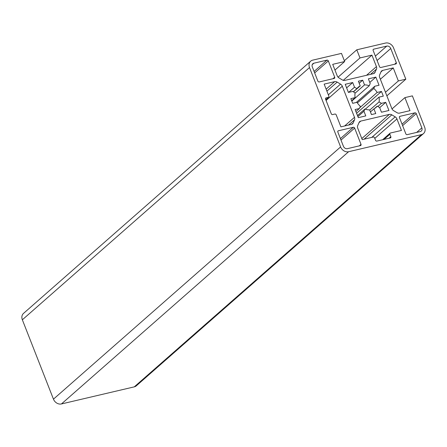 <?xml version="1.0" encoding="UTF-8"?>
<svg xmlns="http://www.w3.org/2000/svg" width="447" height="447" viewBox="0 0 447 447"><rect width="100%" height="100%" fill="white"/><g stroke="black" fill="none" stroke-linecap="round" stroke-linejoin="round"><path stroke-width="0.67" d="M364.528 84.896A13.471 11.091 -131.3 0 1 369.244 85.74L370.211 83.516L368.384 78.856L375.854 77.108L379.045 85.243L374.765 86.249L373.804 88.472A13.471 11.091 -131.3 0 1 377.156 92.462L381.475 91.451L383.308 96.133L378.995 97.144A13.471 11.091 -131.3 0 1 379.067 101.905L381.464 103.341L385.744 102.341L388.929 110.482L381.464 112.231L379.637 107.571L377.24 106.135A13.471 11.091 -131.3 0 1 375.966 107.504A13.471 11.091 -131.3 0 1 373.921 108.867L375.765 113.566L371.468 114.577L369.624 109.873A13.471 11.091 -131.3 0 1 364.908 109.029L363.947 111.253L365.775 115.913L358.304 117.662L355.114 109.526L359.394 108.52L360.355 106.297A13.471 11.091 -131.3 0 1 356.997 102.307L352.683 103.318L350.845 98.636L355.164 97.625A13.471 11.091 -131.3 0 1 355.091 92.864L352.694 91.428L348.414 92.428L345.224 84.287L352.694 82.539L354.521 87.199L356.918 88.635A13.471 11.091 -131.3 0 1 358.187 87.266A13.471 11.091 -131.3 0 1 360.232 85.902L358.393 81.203L362.685 80.192L364.528 84.896L355.024 93.244M351.8 101.067L369.244 85.74M356.918 88.635L353.314 91.797M353.437 91.875L360.232 85.902M355.164 97.625L351.655 100.704M357.477 115.555L364.908 109.029M377.24 106.135L374.446 108.587M370.434 111.929L373.921 108.867M378.995 97.144L365.305 109.169M369.725 110.118L379.067 101.905M405.831 79.186L398.361 80.935L393.254 67.91L382.721 70.386A3.593 2.956 48.7 0 0 381.626 70.939A3.593 2.956 48.7 0 0 380.984 71.833L379.632 74.951A3.593 2.956 48.7 0 0 379.659 77.454L391.846 108.554A3.593 2.956 48.7 0 0 393.623 110.649L396.981 112.661A3.593 2.956 48.7 0 0 399.467 113.119L410 110.649L404.898 97.625L412.369 95.87L424.65 127.211A6.733 5.543 -131.3 0 1 423.493 133.586A6.733 5.543 -131.3 0 1 421.437 134.631L348.604 151.717A6.733 5.543 -131.3 0 1 340.608 146.923L309.508 67.558A6.733 5.543 -131.3 0 1 310.665 61.183A6.733 5.543 -131.3 0 1 312.716 60.138L341.474 53.394L344.665 61.535L332.713 64.334L337.211 75.817A3.593 2.956 48.7 0 0 338.988 77.912L342.346 79.924A3.593 2.956 48.7 0 0 344.833 80.382L373.374 73.688A3.593 2.956 48.7 0 0 374.469 73.129A3.593 2.956 48.7 0 0 375.111 72.241L376.458 69.123A3.593 2.956 48.7 0 0 376.43 66.614L371.932 55.137L359.98 57.942L356.79 49.801L385.554 43.052A6.733 5.543 -131.3 0 1 393.544 47.846L405.831 79.186L386.867 95.842M356.79 49.801L344.352 60.725M359.98 57.942L338.083 77.18M371.932 55.137L343.262 80.326M344.665 61.535L334.959 70.062M423.493 133.586L136.335 385.817A6.733 5.543 -131.3 0 1 134.284 386.862L61.446 403.948A6.733 5.543 -131.3 0 1 53.456 399.154L22.35 319.789A6.733 5.543 -131.3 0 1 23.507 313.414L310.665 61.183M404.898 97.625L392.019 108.934M393.254 67.91L380.358 79.236M398.361 80.935L385.465 92.261M313.911 63.195L326.986 60.127A1.123 0.922 -131.3 0 1 328.316 60.926L334.697 77.202A1.123 0.922 -131.3 0 1 334.166 78.443L319.225 81.946A1.123 0.922 -131.3 0 1 317.89 81.147L312.308 66.899A3.369 2.771 -131.3 0 1 312.889 63.714A3.369 2.771 -131.3 0 1 313.911 63.195L312.235 64.664M373.675 49.176L386.75 46.108A3.369 2.771 -131.3 0 1 390.745 48.499L396.327 62.748A1.123 0.922 -131.3 0 1 395.791 63.982L380.855 67.486A1.123 0.922 -131.3 0 1 379.52 66.692L373.139 50.41A1.123 0.922 -131.3 0 1 373.675 49.176L373.116 49.662M324.153 84.12L334.686 81.65A3.593 2.956 -131.3 0 1 337.172 82.108L340.53 84.12A3.593 2.956 -131.3 0 1 342.307 86.215L354.493 117.315A3.593 2.956 -131.3 0 1 354.521 119.818L353.175 122.936A3.593 2.956 -131.3 0 1 352.532 123.83A3.593 2.956 -131.3 0 1 351.437 124.383L340.905 126.859L336.194 114.851A1.123 0.922 48.7 0 0 334.864 114.052L332.624 114.577A1.123 0.922 -131.3 0 1 331.288 113.778L325.55 99.128A1.123 0.922 -131.3 0 1 326.081 97.893L328.327 97.362A1.123 0.922 48.7 0 0 328.858 96.127L324.153 84.12M360.785 121.081L389.32 114.387A3.593 2.956 -131.3 0 1 391.807 114.845L395.165 116.857A3.593 2.956 -131.3 0 1 396.942 118.952L401.44 130.435L390.421 133.016A1.123 0.922 48.7 0 0 389.89 134.251L390.846 136.698A1.123 0.922 -131.3 0 1 390.309 137.933L376.866 141.084A1.123 0.922 -131.3 0 1 375.53 140.285L374.575 137.844A1.123 0.922 48.7 0 0 373.239 137.045L362.221 139.632L357.723 128.155A3.593 2.956 -131.3 0 1 357.695 125.646L359.047 122.528A3.593 2.956 -131.3 0 1 359.69 121.64A3.593 2.956 -131.3 0 1 360.785 121.081L358.991 122.657M399.992 116.326L414.933 112.823A1.123 0.922 -131.3 0 1 416.269 113.622L421.851 127.87A3.369 2.771 -131.3 0 1 421.27 131.055A3.369 2.771 -131.3 0 1 420.241 131.574L407.172 134.642A1.123 0.922 -131.3 0 1 405.837 133.843L399.456 117.567A1.123 0.922 -131.3 0 1 399.992 116.326L399.434 116.818M338.362 130.787L353.303 127.283A1.123 0.922 -131.3 0 1 354.639 128.077L361.014 144.359A1.123 0.922 -131.3 0 1 360.483 145.593L347.408 148.661A3.369 2.771 -131.3 0 1 343.413 146.27L337.826 132.021A1.123 0.922 -131.3 0 1 338.362 130.787L337.803 131.278M373.804 88.472L357.371 102.905M359.706 107.794L377.156 92.462M374.765 86.249L356.298 102.469M375.854 77.108L369.786 82.438M381.475 91.451L356.594 113.303M381.464 103.341L377.86 106.509M385.744 102.341L379.676 107.671M359.394 108.52L355.918 111.571M363.947 111.253L357.879 116.583M354.521 87.199L348.621 92.384M352.694 82.539L346.626 87.869M362.685 80.192L359.198 83.259M376.43 66.614L366.562 75.286M376.458 69.123L370.496 74.364M375.111 72.241L373.496 73.654M309.508 67.558L22.35 319.789M340.608 146.923L53.456 399.154M348.604 151.717L61.446 403.948M421.437 134.631L134.284 386.862M382.721 70.386L380.928 71.961M354.639 128.077L340.983 140.073M353.303 127.283L340.407 138.609M361.014 144.359L359.293 145.873M416.269 113.622L402.613 125.613M414.933 112.823L402.037 124.149M421.851 127.87L416.671 132.413M391.807 114.845L364.087 139.196M389.32 114.387L361.802 138.559M390.846 136.698L389.119 138.212M389.89 134.251L384.018 139.408M396.942 118.952L374.793 138.408M395.165 116.857L371.792 137.385M337.172 82.108L326.902 91.132M334.686 81.65L326.131 89.165M328.327 97.362L325.746 99.631M326.081 97.893L325.522 98.379M353.175 122.936L351.56 124.355M354.521 119.818L348.559 125.059M354.493 117.315L344.626 125.981M342.307 86.215L326.075 100.474M340.53 84.12L328.349 94.82M390.745 48.499L377.095 60.496M386.75 46.108L375.368 56.099M396.327 62.748L394.6 64.262M328.316 60.926L314.666 72.917M326.986 60.127L314.09 71.453M334.697 77.202L332.97 78.722M390.08 133.189L382.632 139.732M328.668 97.189L325.785 99.726"/></g></svg>
